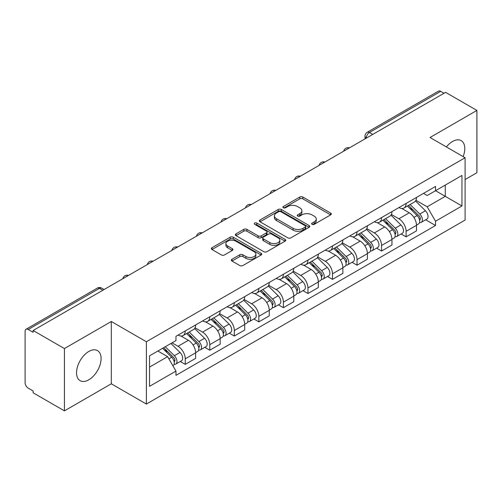 <?xml version="1.0" encoding="UTF-8"?>
<svg xmlns="http://www.w3.org/2000/svg" width="502" height="502" viewBox="0 0 502 502"><rect width="100%" height="100%" fill="white"/><g stroke="black" fill="none" stroke-linecap="round" stroke-linejoin="round"><path stroke-width="0.75" d="M312.081 224.344A1.531 0.885 0 0 0 314.246 224.344L330.649 214.869A2.184 1.261 0 0 0 331.289 213.977A2.184 1.261 0 0 0 330.649 213.086L302.857 197.041A2.184 1.261 0 0 0 299.769 197.041L283.36 206.517A1.531 0.885 0 0 0 282.915 207.138A1.531 0.885 0 0 0 283.36 207.759A1.531 0.885 0 0 0 285.525 207.759L287.646 206.535A6.99 4.035 0 0 1 297.529 206.535L299.845 207.872A6.99 4.035 0 0 1 301.89 210.727A6.99 4.035 0 0 1 299.845 213.576L297.724 214.806A1.531 0.885 0 0 0 297.272 215.427A1.531 0.885 0 0 0 297.724 216.055A1.531 0.885 0 0 0 299.882 216.055L302.003 214.825A6.99 4.035 0 0 1 311.886 214.825L314.202 216.161A6.99 4.035 0 0 1 316.254 219.016A6.99 4.035 0 0 1 314.202 221.871L312.081 223.095A1.531 0.885 0 0 0 311.635 223.716A1.531 0.885 0 0 0 312.081 224.344L312.081 223.095M88.81 379.807A17.35 10.021 120 0 0 100.149 364.515A17.35 10.021 120 0 0 97.488 350.609A17.35 10.021 120 0 0 88.81 351.469A17.35 10.021 120 0 0 77.477 366.761A17.35 10.021 120 0 0 80.138 380.667A17.35 10.021 120 0 0 88.81 379.807M463.139 156.611A17.35 10.021 120 0 0 461.194 140.629A17.35 10.021 120 0 0 452.515 141.489A17.35 10.021 120 0 0 446.378 146.935M231.98 259.27A2.184 1.261 0 0 0 231.34 260.161A2.184 1.261 0 0 0 231.98 261.053L239.78 265.552A2.184 1.261 0 0 0 242.868 265.552L261.084 255.035A2.184 1.261 0 0 0 261.724 254.144A2.184 1.261 0 0 0 261.084 253.253L233.292 237.201A2.184 1.261 0 0 0 230.205 237.201L211.982 247.724A2.184 1.261 0 0 0 211.342 248.615A2.184 1.261 0 0 0 211.982 249.507L221.401 254.941A2.184 1.261 0 0 0 224.488 254.941L232.288 250.442A2.184 1.261 0 0 0 232.928 249.55A2.184 1.261 0 0 0 232.288 248.659L227.619 245.961A5.842 3.37 0 0 1 225.906 243.577A5.842 3.37 0 0 1 229.514 240.464A5.842 3.37 0 0 1 235.877 241.192L254.175 251.759A5.842 3.37 0 0 1 255.888 254.144A5.842 3.37 0 0 1 252.28 257.256A5.842 3.37 0 0 1 245.917 256.528L242.868 254.765A2.184 1.261 0 0 0 239.78 254.765L231.98 259.27L231.98 261.053M146.389 341.749L111.306 321.5L64.425 348.564L33.126 330.492L445.594 92.349L476.9 110.427L430.019 137.492L465.103 157.741L146.389 341.749L146.389 404.06L465.103 220.052L465.103 157.741M287.803 237.829A2.184 1.261 0 0 0 290.89 237.829L309.106 227.306A2.184 1.261 0 0 0 309.747 226.415A2.184 1.261 0 0 0 309.106 225.523L281.315 209.478A2.184 1.261 0 0 0 278.227 209.478L260.005 219.995A2.184 1.261 0 0 0 259.365 220.886A2.184 1.261 0 0 0 260.005 221.777L287.803 237.829M255.292 224.676A1.531 0.885 0 0 1 256.842 224.89L256.842 223.07L285.098 239.385A2.184 1.261 0 0 1 285.738 240.276A2.184 1.261 0 0 1 285.098 241.167L266.876 251.69A2.184 1.261 0 0 1 263.788 251.69L235.996 235.645L235.996 233.863A2.184 1.261 0 0 0 235.356 234.754A2.184 1.261 0 0 0 235.996 235.645M235.996 233.863L243.79 229.358A2.184 1.261 0 0 1 246.884 229.358L258.153 235.865A2.184 1.261 0 0 0 261.241 235.865L266.411 232.878A2.184 1.261 0 0 0 267.051 231.987A2.184 1.261 0 0 0 266.411 231.096L254.677 224.319A1.531 0.885 0 0 1 254.232 223.697A1.531 0.885 0 0 1 255.173 222.882A1.531 0.885 0 0 1 256.842 223.07M64.425 348.564L64.425 410.868L33.126 392.796L33.126 390.976L28.244 388.165A4.449 2.566 -120 0 1 25.1 382.712L25.1 331.307A4.449 2.566 -120 0 1 26.022 329.268L97.281 288.129A4.449 2.566 60 0 1 99.509 288.349L28.244 329.488A4.449 2.566 -120 0 0 26.022 329.268M465.103 179.54L476.9 172.732L476.9 110.427M64.425 410.868L111.306 383.804L146.389 404.06M33.126 330.492L33.126 332.305L28.244 329.488M372.76 134.404L369.453 132.497A4.449 2.566 60 0 0 367.232 132.277L438.491 91.132A4.449 2.566 60 0 1 440.718 91.351L369.453 132.497A4.449 2.566 120 0 0 366.309 137.943L366.309 138.125M444.019 93.259L440.718 91.351M406.112 203.429A10.235 5.911 60 0 1 403.991 208.023L414.37 202.03A10.235 5.911 -120 0 0 416.491 197.437M391.372 214.448L398.87 218.778A10.235 5.911 60 0 1 406.112 231.309L416.491 225.316A10.235 5.911 -120 0 0 409.255 212.785L401.826 208.493M416.491 225.316L416.491 230.857L406.112 236.85L401.129 233.976M403.991 208.023A10.235 5.911 60 0 1 398.952 207.558M406.112 231.309L406.112 236.85M381.57 217.598A10.235 5.911 60 0 1 379.449 222.191L389.834 216.199A10.235 5.911 -120 0 0 391.949 211.599M376.588 248.145L381.57 251.019L391.949 245.026L391.949 239.485A10.235 5.911 -120 0 0 384.714 226.954L377.284 222.662M379.449 222.191A10.235 5.911 60 0 1 374.41 221.727M366.837 228.617L374.335 232.947A10.235 5.911 60 0 1 381.57 245.478L381.57 251.019M357.029 231.767A10.235 5.911 60 0 1 354.908 236.36L365.293 230.362A10.235 5.911 -120 0 0 367.408 225.768M352.053 262.314L357.029 265.188L367.414 259.195L367.414 253.654A10.235 5.911 -120 0 0 360.172 241.117L352.743 236.831M354.908 236.36A10.235 5.911 60 0 1 349.869 235.896M342.295 242.786L349.794 247.116A10.235 5.911 60 0 1 357.029 259.647L357.029 265.188M332.487 245.936A10.235 5.911 60 0 1 330.366 250.529L340.751 244.53A10.235 5.911 -120 0 0 342.872 239.937M327.511 276.483L332.487 279.357L342.872 273.364L342.872 267.823A10.235 5.911 -120 0 0 335.631 255.286L328.201 251M330.366 250.529A10.235 5.911 60 0 1 325.327 250.065M317.753 256.955L325.252 261.285A10.235 5.911 60 0 1 332.487 273.816L332.487 279.357M307.946 260.099A10.235 5.911 60 0 1 305.825 264.698L316.21 258.699A10.235 5.911 -120 0 0 318.331 254.106M302.97 290.652L307.946 293.526L318.331 287.533L318.331 281.992A10.235 5.911 -120 0 0 311.096 269.455L303.66 265.169M305.825 264.698A10.235 5.911 60 0 1 300.792 264.234M293.212 271.124L300.711 275.454A10.235 5.911 60 0 1 307.946 287.985L307.946 293.526M283.404 274.268A10.235 5.911 60 0 1 281.289 278.861L291.668 272.868A10.235 5.911 -120 0 0 293.789 268.275M278.428 304.821L283.404 307.695L293.789 301.702L293.789 296.161A10.235 5.911 -120 0 0 286.554 283.624L279.118 279.332M281.289 278.861A10.235 5.911 60 0 1 276.251 278.403M268.67 285.293L276.169 289.616A10.235 5.911 60 0 1 283.404 302.154L283.404 307.695M258.863 288.437A10.235 5.911 60 0 1 256.748 293.03L267.127 287.037A10.235 5.911 -120 0 0 269.248 282.444M253.886 318.99L258.863 321.864L269.248 315.865L269.248 310.33A10.235 5.911 -120 0 0 262.013 297.793L254.583 293.501M256.748 293.03A10.235 5.911 60 0 1 251.709 292.572M244.129 299.456L251.627 303.785A10.235 5.911 60 0 1 258.863 316.323L258.863 321.864M234.327 302.606A10.235 5.911 60 0 1 232.206 307.199L242.585 301.206A10.235 5.911 -120 0 0 244.706 296.613M229.345 333.159L234.327 336.033L244.706 330.034L244.706 324.493A10.235 5.911 -120 0 0 237.471 311.962L230.041 307.67M232.206 307.199A10.235 5.911 60 0 1 227.168 306.741M219.587 313.624L227.086 317.954A10.235 5.911 60 0 1 234.327 330.492L234.327 336.033M209.786 316.775A10.235 5.911 60 0 1 207.665 321.368L218.05 315.375A10.235 5.911 -120 0 0 220.165 310.782M204.803 347.328L209.786 350.201L220.165 344.203L220.165 338.662A10.235 5.911 -120 0 0 212.93 326.131L205.5 321.838M207.665 321.368A10.235 5.911 60 0 1 202.626 320.91M195.052 327.793L202.551 332.123A10.235 5.911 60 0 1 209.786 344.661L209.786 350.201M185.244 330.943A10.235 5.911 60 0 1 183.123 335.537L193.508 329.544A10.235 5.911 -120 0 0 195.623 324.951M180.268 361.49L185.244 364.364L195.623 358.372L195.623 352.831A10.235 5.911 -120 0 0 188.388 340.3L180.958 336.007M183.123 335.537A10.235 5.911 60 0 1 178.084 335.079M172.029 342.841L178.009 346.292A10.235 5.911 60 0 1 185.244 358.83L185.244 364.364M423.493 193.389L427.189 195.529L461.953 175.455L445.28 185.081L445.28 196.345L427.189 206.786L415.913 200.279M149.533 367.094L167.624 356.646L175.964 371.091L149.533 386.345L149.533 355.83L175.964 340.569L175.964 336.302L435.529 186.443L435.529 190.71L461.953 205.971L435.529 221.231L427.189 206.786M461.953 175.455L461.953 205.971M175.964 371.091L175.964 375.358L435.529 225.498L435.529 221.231M111.306 321.5L111.306 383.804M167.624 356.646L157.873 351.017M425.671 219.807L435.529 225.498M312.69 224.557L314.202 223.685A6.99 4.035 0 0 0 316.254 220.836L316.254 219.016M301.89 210.727L301.89 212.541A6.99 4.035 0 0 1 299.845 215.396L298.332 216.268M330.617 214.887L302.857 198.855A2.184 1.261 0 0 0 299.769 198.855L283.969 207.979M309.081 227.324L281.315 211.292A2.184 1.261 0 0 0 278.227 211.292L260.036 221.796M305.247 227.042A1.531 0.885 0 0 0 305.699 226.415A1.531 0.885 0 0 0 305.247 225.793L280.85 211.706A1.531 0.885 0 0 0 278.692 211.706L276.451 212.999A6.99 4.035 0 0 0 274.406 215.854A6.99 4.035 0 0 0 276.451 218.703L293.124 228.335A6.99 4.035 0 0 0 303.007 228.335L305.247 227.042L305.247 228.856A1.531 0.885 0 0 0 305.699 228.234L305.699 226.415M274.406 215.854L274.406 217.667A6.99 4.035 0 0 0 276.451 220.522L276.451 218.703M305.247 228.856L303.007 230.148A6.99 4.035 0 0 1 293.124 230.148L276.451 220.522M236.022 235.658L243.79 231.177L243.79 229.358M267.051 231.987L267.051 233.806A2.184 1.261 0 0 1 266.411 234.698L261.241 237.684A2.184 1.261 0 0 1 258.153 237.684L246.884 231.177A2.184 1.261 0 0 0 243.79 231.177M256.842 224.89L285.067 241.186M269.85 242.617A5.842 3.37 0 0 0 276.213 243.351A5.842 3.37 0 0 0 279.821 240.232A5.842 3.37 0 0 0 278.108 237.848L271.664 234.127A2.184 1.261 0 0 0 268.576 234.127L263.406 237.113A2.184 1.261 0 0 0 262.766 238.004A2.184 1.261 0 0 0 263.406 238.896L269.85 242.617L269.85 244.436A5.842 3.37 0 0 0 276.213 245.164A5.842 3.37 0 0 0 279.821 242.052L279.821 240.232M262.766 238.004L262.766 239.824A2.184 1.261 0 0 0 263.406 240.715L263.406 238.896M269.85 244.436L263.406 240.715M255.888 254.144L255.888 255.957A5.842 3.37 0 0 1 252.28 259.076A5.842 3.37 0 0 1 245.917 258.342L242.868 256.585A2.184 1.261 0 0 0 239.78 256.585L232.012 261.065M225.906 243.577L225.906 245.396A5.842 3.37 0 0 0 227.619 247.781L227.619 245.961M232.263 250.46L227.619 247.781M261.084 253.253L261.084 255.035L233.292 239.021A2.184 1.261 0 0 0 230.205 239.021L212.013 249.525M407.429 206.033L417.099 215.571A5.56 3.213 60 0 1 418.568 223.911L416.491 225.109M409.356 207.935L413.453 210.307M408.502 205.418L419.088 215.86A2.667 1.544 60 0 1 419.791 219.863A2.667 1.544 60 0 1 419.553 219.958M410.103 204.49L419.772 214.028A5.56 3.213 60 0 1 421.241 222.367A5.56 3.213 60 0 1 419.559 222.549M415.512 200.969L425.432 210.758A5.56 3.213 60 0 1 426.901 219.098L421.241 222.367M382.888 220.202L392.558 229.74A5.56 3.213 60 0 1 394.026 238.08L391.949 239.278M384.821 222.104L388.918 224.469M383.961 219.587L394.547 230.029A2.667 1.544 60 0 1 395.25 234.032A2.667 1.544 60 0 1 395.011 234.127M385.561 218.659L395.231 228.197A5.56 3.213 60 0 1 396.699 236.536A5.56 3.213 60 0 1 395.018 236.712M390.976 215.138L400.897 224.927A5.56 3.213 60 0 1 402.359 233.267L396.699 236.536M358.346 234.371L368.016 243.909A5.56 3.213 60 0 1 369.485 252.249L367.408 253.447M360.279 236.273L364.377 238.638M359.419 233.756L370.005 244.198A2.667 1.544 60 0 1 370.714 248.201A2.667 1.544 60 0 1 370.47 248.295M361.026 232.828L370.689 242.366A5.56 3.213 60 0 1 372.158 250.705A5.56 3.213 60 0 1 370.476 250.881M366.435 229.307L376.356 239.096A5.56 3.213 60 0 1 377.824 247.436L372.158 250.705M333.811 248.54L343.475 258.078A5.56 3.213 60 0 1 344.943 266.418L342.866 267.616M335.738 250.442L339.835 252.807M334.878 247.919L345.47 258.367A2.667 1.544 60 0 1 346.173 262.37A2.667 1.544 60 0 1 345.928 262.464M336.484 246.997L346.148 256.535A5.56 3.213 60 0 1 347.616 264.874A5.56 3.213 60 0 1 345.941 265.05M341.893 243.476L351.814 253.265A5.56 3.213 60 0 1 353.282 261.605L347.616 264.874M309.27 262.709L318.933 272.247A5.56 3.213 60 0 1 320.401 280.587L318.324 281.785M311.196 264.61L315.294 266.976M310.343 262.088L320.929 272.536A2.667 1.544 60 0 1 321.631 276.539A2.667 1.544 60 0 1 321.387 276.633M311.943 261.165L321.613 270.703A5.56 3.213 60 0 1 323.075 279.043A5.56 3.213 60 0 1 321.399 279.219M317.352 257.645L327.273 267.434A5.56 3.213 60 0 1 328.741 275.774L323.075 279.043M284.728 276.878L294.392 286.416A5.56 3.213 60 0 1 295.86 294.756L293.789 295.954M286.655 278.779L290.752 281.145M285.801 276.257L296.387 286.705A2.667 1.544 60 0 1 297.09 290.708A2.667 1.544 60 0 1 296.845 290.802M287.401 275.334L297.071 284.872A5.56 3.213 60 0 1 298.533 293.212A5.56 3.213 60 0 1 296.858 293.388M292.81 271.814L302.731 281.603A5.56 3.213 60 0 1 304.199 289.943L298.533 293.212M260.187 291.047L269.856 300.585A5.56 3.213 60 0 1 271.318 308.925L269.248 310.123M262.113 292.948L266.211 295.314M261.26 290.426L271.846 300.874A2.667 1.544 60 0 1 272.548 304.871A2.667 1.544 60 0 1 272.304 304.971M262.86 289.503L272.53 299.041A5.56 3.213 60 0 1 273.998 307.381A5.56 3.213 60 0 1 272.316 307.557M268.269 285.983L278.19 295.772A5.56 3.213 60 0 1 279.658 304.112L273.998 307.381M235.645 305.216L245.315 314.754A5.56 3.213 60 0 1 246.783 323.093L244.706 324.292M237.571 307.117L241.669 309.483M236.718 304.595L247.304 315.043A2.667 1.544 60 0 1 248.007 319.04A2.667 1.544 60 0 1 247.768 319.14M238.318 303.672L247.988 313.21A5.56 3.213 60 0 1 249.456 321.55A5.56 3.213 60 0 1 247.775 321.726M243.727 300.152L253.648 309.941A5.56 3.213 60 0 1 255.116 318.274L249.456 321.55M211.104 319.385L220.773 328.923A5.56 3.213 60 0 1 222.242 337.256L220.165 338.455M213.03 321.286L217.134 323.652M212.177 318.764L222.762 329.205A2.667 1.544 60 0 1 223.465 333.209A2.667 1.544 60 0 1 223.227 333.309M213.777 317.841L223.446 327.379A5.56 3.213 60 0 1 224.915 335.712A5.56 3.213 60 0 1 223.233 335.894M219.192 314.321L229.113 324.11A5.56 3.213 60 0 1 230.575 332.443L224.915 335.712M186.562 333.554L196.232 343.092A5.56 3.213 60 0 1 197.7 351.425L195.623 352.624M188.495 335.455L192.592 337.821M187.635 332.933L198.221 343.374A2.667 1.544 60 0 1 198.93 347.378A2.667 1.544 60 0 1 198.685 347.478M189.241 332.01L198.905 341.542A5.56 3.213 60 0 1 200.373 349.881A5.56 3.213 60 0 1 198.692 350.063M194.65 328.49L204.571 338.273A5.56 3.213 60 0 1 206.04 346.612L200.373 349.881M162.598 348.288L171.69 357.255A5.56 3.213 60 0 1 173.159 365.594L172.883 365.757M163.953 349.624L168.051 351.99M163.671 347.666L173.679 357.543A2.667 1.544 60 0 1 174.389 361.547A2.667 1.544 60 0 1 174.144 361.647M165.271 346.744L174.363 355.711A5.56 3.213 60 0 1 175.832 364.05A5.56 3.213 60 0 1 174.15 364.232M170.937 343.475L180.03 352.442A5.56 3.213 60 0 1 181.498 360.781L175.832 364.05M366.466 138.037L366.309 137.943A4.449 2.566 0 0 1 365.004 136.13L365.004 138.878M209.786 344.661L220.165 338.662M234.327 330.492L244.706 324.493M258.863 316.323L269.248 310.33M283.404 302.154L293.789 296.161M307.946 287.985L318.331 281.992M332.487 273.816L342.872 267.823M357.029 259.647L367.414 253.654M381.57 245.478L391.949 239.485M185.244 358.83L195.623 352.831M178.009 346.292L188.388 340.3M202.551 332.123L212.93 326.131M227.086 317.954L237.471 311.962M251.627 303.785L262.013 297.793M276.169 289.616L286.554 283.624M300.711 275.454L311.096 269.455M325.252 261.285L335.631 255.286M349.794 247.116L360.172 241.117M374.335 232.947L384.714 226.954M398.87 218.778L409.255 212.785M349.047 148.096A4.449 2.566 120 0 0 347.077 149.226M324.505 162.265A4.449 2.566 120 0 0 322.541 163.395M299.964 176.428A4.449 2.566 120 0 0 298 177.564M275.422 190.597A4.449 2.566 120 0 0 273.458 191.733M250.881 204.766A4.449 2.566 120 0 0 248.917 205.902M226.339 218.935A4.449 2.566 120 0 0 224.375 220.071M201.798 233.104A4.449 2.566 120 0 0 199.834 234.239M177.256 247.273A4.449 2.566 120 0 0 175.292 248.408M152.721 261.442A4.449 2.566 120 0 0 150.757 262.577M128.179 275.611A4.449 2.566 120 0 0 126.215 276.746M102.81 290.256L99.509 288.349A4.449 2.566 120 0 1 101.73 288.129A4.449 4.449 0 0 0 97.281 288.129M314.202 223.685L314.202 221.871M297.724 216.055L297.724 214.806M299.845 215.396L299.845 213.576M283.36 207.759L283.36 206.517M299.769 198.855L299.769 197.041M302.857 198.855L302.857 197.041M330.649 214.869L330.649 213.086M260.005 221.777L260.005 219.995M278.227 211.292L278.227 209.478M281.315 211.292L281.315 209.478M309.106 227.306L309.106 225.523M293.124 230.148L293.124 228.335M303.007 230.148L303.007 228.335M246.884 231.177L246.884 229.358M258.153 237.684L258.153 235.865M261.241 237.684L261.241 235.865M266.411 234.698L266.411 232.878M285.098 241.167L285.098 239.385M239.78 256.585L239.78 254.765M242.868 256.585L242.868 254.765M245.917 258.342L245.917 256.528M232.288 250.442L232.288 248.659M211.982 249.507L211.982 247.724M230.205 239.021L230.205 237.201M233.292 239.021L233.292 237.201M417.099 215.571L413.905 217.416M420.343 218.64L419.346 219.217M425.432 210.758L419.772 214.028M392.558 229.74L389.364 231.585M395.808 232.809L394.804 233.386M400.897 224.927L395.231 228.197M368.016 243.909L364.822 245.754M371.267 246.978L370.263 247.555M376.356 239.096L370.689 242.366M343.475 258.078L340.281 259.923M346.725 261.147L345.721 261.724M351.814 253.265L346.148 256.535M318.933 272.247L315.739 274.092M322.184 275.316L321.18 275.893M327.273 267.434L321.613 270.703M294.392 286.416L291.198 288.261M297.642 289.485L296.638 290.062M302.731 281.603L297.071 284.872M269.856 300.585L266.662 302.43M273.101 303.654L272.103 304.231M278.19 295.772L272.53 299.041M245.315 314.754L242.121 316.599M248.559 317.822L247.561 318.4M253.648 309.941L247.988 313.21M220.773 328.923L217.579 330.768M224.024 331.991L223.02 332.569M229.113 324.11L223.446 327.379M196.232 343.092L193.038 344.93M199.482 346.154L198.478 346.738M204.571 338.273L198.905 341.542M171.69 357.255L168.904 358.867M174.941 360.323L173.937 360.907M180.03 352.442L174.363 355.711M349.423 147.877A4.449 4.449 0 0 0 343.713 151.171M324.882 162.046A4.449 4.449 0 0 0 319.172 165.34M300.34 176.215A4.449 4.449 0 0 0 294.63 179.509M275.799 190.383A4.449 4.449 0 0 0 270.089 193.678M251.257 204.552A4.449 4.449 0 0 0 245.547 207.847M226.716 218.715A4.449 4.449 0 0 0 221.012 222.016M202.18 232.884A4.449 4.449 0 0 0 196.47 236.185M177.639 247.053A4.449 4.449 0 0 0 171.929 250.354M153.097 261.222A4.449 4.449 0 0 0 147.387 264.516M128.556 275.391A4.449 4.449 0 0 0 122.846 278.685M104.115 289.503L101.73 288.129M367.232 132.277A4.449 4.449 0 0 0 365.004 136.13"/></g></svg>
